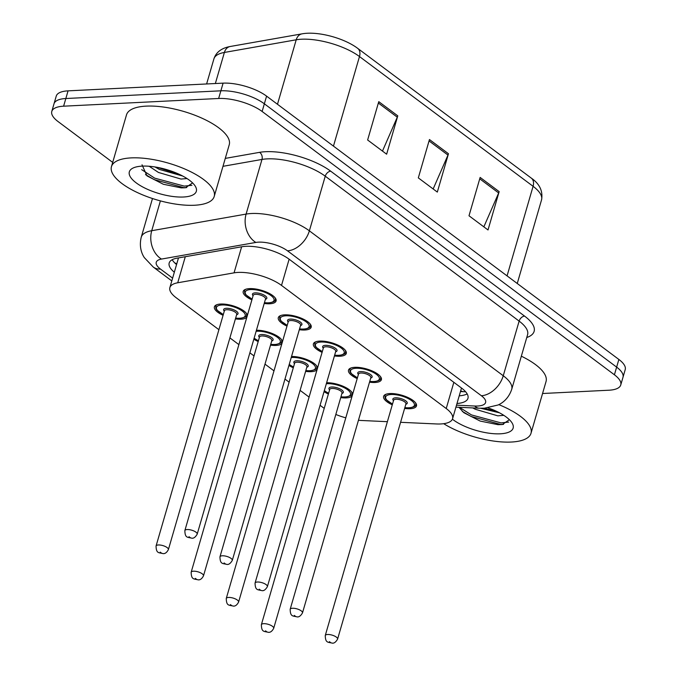 <?xml version="1.0" encoding="UTF-8"?>
<svg xmlns="http://www.w3.org/2000/svg" width="677" height="677" viewBox="0 0 677 677"><rect width="100%" height="100%" fill="white"/><g stroke="black" fill="none" stroke-linecap="round" stroke-linejoin="round"><path stroke-width="1.02" d="M317.048 369.684A17.12 6.161 16.2 0 1 311.183 371.665A17.12 6.161 16.2 0 1 305.615 371.36M293.285 367.78A17.12 6.161 16.2 0 1 288.944 365.402M281.945 343.451A17.12 6.161 16.2 0 1 276.081 345.422A17.12 6.161 16.2 0 1 270.512 345.126M258.182 341.546A17.12 6.161 16.2 0 1 253.841 339.169M246.851 317.208A17.12 6.161 16.2 0 1 240.978 319.189A17.12 6.161 16.2 0 1 235.418 318.892M223.088 315.304A17.12 6.161 16.2 0 1 214.406 306.833A17.12 6.161 16.2 0 1 220.71 304.032A17.12 6.161 16.2 0 1 237.779 307.553A17.12 6.161 16.2 0 1 247.359 315.457M352.15 395.918A17.12 6.161 16.2 0 1 346.285 397.898A17.12 6.161 16.2 0 1 340.717 397.602M328.387 394.014A17.12 6.161 16.2 0 1 324.046 391.636M357.185 378.595A17.12 6.161 16.2 0 1 348.503 370.124A17.12 6.161 16.2 0 1 354.807 367.323A17.12 6.161 16.2 0 1 372.976 371.326A17.12 6.161 16.2 0 1 381.388 379.679A17.12 6.161 16.2 0 1 375.083 382.48A17.12 6.161 16.2 0 1 369.515 382.175M322.083 352.362A17.12 6.161 16.2 0 1 313.4 343.891A17.12 6.161 16.2 0 1 319.705 341.09A17.12 6.161 16.2 0 1 337.874 345.092A17.12 6.161 16.2 0 1 346.285 353.436A17.12 6.161 16.2 0 1 339.981 356.237A17.12 6.161 16.2 0 1 334.413 355.941M286.98 326.119A17.12 6.161 16.2 0 1 278.306 317.648A17.12 6.161 16.2 0 1 284.602 314.847A17.12 6.161 16.2 0 1 302.771 318.859A17.12 6.161 16.2 0 1 311.183 327.203A17.12 6.161 16.2 0 1 304.878 330.004A17.12 6.161 16.2 0 1 299.31 329.707M251.878 299.886A17.12 6.161 16.2 0 1 243.204 291.415A17.12 6.161 16.2 0 1 249.5 288.614A17.12 6.161 16.2 0 1 267.669 292.616A17.12 6.161 16.2 0 1 276.081 300.969A17.12 6.161 16.2 0 1 269.776 303.77A17.12 6.161 16.2 0 1 264.208 303.465M392.288 404.829A17.12 6.161 16.2 0 1 383.605 396.358A17.12 6.161 16.2 0 1 389.91 393.557A17.12 6.161 16.2 0 1 408.079 397.568A17.12 6.161 16.2 0 1 416.482 405.912A17.12 6.161 16.2 0 1 410.186 408.713A17.12 6.161 16.2 0 1 404.618 408.417M400.581 422.304L436.216 423.946A32.098 11.551 -163.8 0 0 440.752 423.954A32.098 11.551 -163.8 0 0 452.574 418.699A32.098 11.551 -163.8 0 0 446.228 408.527L281.514 285.415A32.098 11.551 -163.8 0 0 234.064 272.848L177.721 282.774A32.098 11.551 -163.8 0 0 169.868 287.598A32.098 11.551 -163.8 0 0 176.215 297.77L218.908 329.682M358.455 420.248A32.098 11.551 -163.8 0 0 362 420.51L387.388 421.686M320.077 405.303L323.056 407.529A32.098 11.551 -163.8 0 0 324.224 408.366M335.817 414.459A32.098 11.551 -163.8 0 0 345.786 417.827M229.892 337.899L238.888 344.618M249.872 352.827L254.01 355.924M264.995 364.133L273.99 370.852M284.975 379.061L289.113 382.158M300.097 390.367L309.093 397.094M291.533 356.483A17.12 6.161 16.2 0 1 308.331 360.181A17.12 6.161 16.2 0 1 317.564 367.933M256.431 330.249A17.12 6.161 16.2 0 1 273.229 333.939A17.12 6.161 16.2 0 1 282.461 341.699M326.636 382.725A17.12 6.161 16.2 0 1 343.434 386.415A17.12 6.161 16.2 0 1 352.658 394.166M112.695 162.395L58.137 121.615A32.098 11.551 16.2 0 1 51.791 111.443A32.098 11.551 16.2 0 1 63.604 106.187L218.637 98.487L220.871 90.811A32.098 11.551 16.2 0 1 264.352 103.801L616.637 367.12A32.098 11.551 16.2 0 1 622.984 377.292A32.098 11.551 16.2 0 0 616.637 367.12L264.352 103.801A32.098 11.551 16.2 0 0 220.871 90.811L65.83 98.52L220.871 90.811L223.097 83.144A32.098 11.551 16.2 0 1 266.586 96.134L618.863 359.445A32.098 11.551 16.2 0 1 625.209 369.625L620.758 384.959A32.098 11.551 16.2 0 1 608.936 390.214L542.565 393.506M51.791 111.443L54.016 103.776A32.098 11.551 16.2 0 1 65.83 98.52A32.098 11.551 16.2 0 0 54.016 103.776L56.242 96.109A32.098 11.551 16.2 0 1 68.064 90.853L223.097 83.144M378.765 101.652L367.628 139.995L386.635 154.195L397.78 115.852L378.765 101.652M382.471 151.081L397.289 117.189A8.556 5.763 -53.2 0 0 397.78 115.852M480.145 177.425L469 215.768L488.015 229.968L499.152 191.625L480.145 177.425M483.843 226.854L498.67 192.962A8.556 5.763 -53.2 0 0 499.152 191.625M429.455 139.538L418.318 177.882L437.325 192.082L448.462 153.738L429.455 139.538M433.153 188.968L447.979 155.075A8.556 5.763 -53.2 0 0 448.462 153.738M456.992 403.5A32.098 11.551 -163.8 0 0 467.959 398.296A32.098 11.551 -163.8 0 0 461.612 388.124L289.282 259.316A32.098 11.551 -163.8 0 0 241.833 246.75L177.044 258.165A32.098 11.551 -163.8 0 0 169.191 262.989A32.098 11.551 -163.8 0 0 174.336 272.23M467.172 393.912A32.098 11.551 16.2 0 1 459.218 395.833M218.637 98.487A32.098 11.551 16.2 0 1 262.126 111.477L614.411 374.787A32.098 11.551 16.2 0 1 620.758 384.959M176.562 264.555A32.098 11.551 16.2 0 1 172.203 259.714M498.805 404.634A53.5 19.261 16.2 0 1 531.005 433.288A53.5 19.261 16.2 0 1 511.313 442.039A53.5 19.261 16.2 0 1 443.68 423.692M521.341 356.187A53.5 19.261 16.2 0 1 546.043 381.523L531.005 433.288M480.653 408.265L499.499 412.826M472.766 407.918L475.254 409.246L497.798 415.839L503.806 415.348M458.904 407.275L463.796 412.665L480.145 421.06L498.027 424.682L502.317 424.538L509.383 419.706M488.075 407.876A34.891 12.558 16.2 0 1 511.897 422.685A34.891 12.558 16.2 0 1 500.295 433.805A34.891 12.558 16.2 0 1 452.397 419.198M484.25 408.223L496.876 411.498M462.298 411.396L471.023 416.448L500.608 424.42L503.527 424.377M459.446 407.3L471.471 414.925L501.048 422.897L508.698 422.101M131.152 157.893A53.5 19.261 16.2 0 1 187.935 170.409A53.5 19.261 16.2 0 1 214.203 196.491A53.5 19.261 16.2 0 1 194.511 205.249A53.5 19.261 16.2 0 1 137.736 192.725A53.5 19.261 16.2 0 1 111.46 166.644A53.5 19.261 16.2 0 1 131.152 157.893M111.46 166.644L126.497 114.878A53.5 19.261 16.2 0 1 146.19 106.128A53.5 19.261 16.2 0 1 202.973 118.653A53.5 19.261 16.2 0 1 229.249 144.734L214.203 196.491M154.982 166.957L159.34 169.411L182.697 176.028M149.168 166.263L158.452 172.457L180.996 179.05L187.004 178.559M142.035 164.816L146.994 175.876L163.343 184.262L181.233 187.884L185.515 187.749L192.581 182.908M183.492 197.007A34.891 12.558 16.2 0 1 140.994 186.006A34.891 12.558 16.2 0 1 133.276 167.938A34.891 12.558 16.2 0 1 142.17 166.127A34.891 12.558 16.2 0 1 195.094 185.896A34.891 12.558 16.2 0 1 183.492 197.007M157.631 167.414L180.074 174.708M145.496 174.598L154.229 179.65L183.805 187.631L186.725 187.588M141.705 169.665L154.669 178.136L184.246 186.107L191.904 185.312M174.641 262.82A32.098 21.613 -53.2 0 0 176.799 263.759M460.673 390.824A32.098 16.663 92.7 0 0 464.202 391.729L460.462 391.56M453.844 382.319L446.228 408.527M185.295 256.718L177.721 282.774M241.638 246.792L234.064 272.848M289.13 259.198L281.514 285.415M230.18 46.501L302.018 33.85A10.697 8.056 80 0 0 296.213 39.791L224.383 52.451A42.795 15.41 -163.8 0 0 213.907 58.882C216.081 52.214 221.506 48.084 230.18 46.501A10.697 8.056 80 0 0 224.383 52.451L215.354 83.533M302.018 33.85C317.606 30.922 344.051 38.014 357.727 48.38A10.697 7.202 126.8 0 1 359.479 56.546A42.795 15.41 -163.8 0 0 296.213 39.791L277.477 104.283M507.065 275.886L533.087 186.31A10.697 7.202 -53.2 0 0 531.335 178.144C539.671 183.916 543.081 191.159 541.549 199.867A42.795 15.41 -163.8 0 0 533.087 186.31L359.479 56.546L333.456 146.122M266.586 96.134L262.126 111.477M618.863 359.445L614.411 374.787M68.064 90.853L63.604 106.187M429.049 140.934L447.979 155.075M479.739 178.821L498.67 192.962M378.358 103.048L397.289 117.189M456.501 405.176L474.695 406.014A21.402 7.701 -163.8 0 0 477.717 406.014A21.402 7.701 -163.8 0 0 481.364 395.732L287.488 250.82A21.402 7.701 -163.8 0 0 258.496 242.154A21.402 7.701 -163.8 0 0 255.855 242.442L161.481 259.071A21.402 7.701 -163.8 0 0 160.474 269.065L172.618 278.137M152.486 198.522L141.265 237.145A42.795 15.41 16.2 0 1 151.741 230.705L246.106 214.084A42.795 15.41 16.2 0 1 251.387 213.517A42.795 15.41 16.2 0 1 309.372 230.832L503.256 375.752A42.795 15.41 16.2 0 1 511.719 389.317L527.586 334.675A42.795 15.41 -163.8 0 0 519.132 321.11L325.248 176.198A42.795 15.41 -163.8 0 0 267.263 158.875A42.795 15.41 -163.8 0 0 261.982 159.442L222.978 166.314M225.28 158.393L259.545 152.35A48.152 17.331 16.2 0 1 330.723 171.196L524.599 316.117A5.348 3.605 -53.2 0 0 519.132 321.11L503.256 375.752A21.402 14.412 126.8 0 1 481.364 395.732M259.545 152.35A5.348 4.028 -100 0 1 261.982 159.442L246.106 214.084A21.402 16.113 80 0 0 255.855 242.442M524.599 316.117A48.152 17.331 16.2 0 1 526.765 337.51M287.488 250.82A21.402 14.412 126.8 0 0 309.372 230.832L325.248 176.198A5.348 3.605 -53.2 0 1 330.723 171.196M161.481 259.071A21.402 16.113 80 0 1 151.741 230.705L160.398 200.883M160.474 269.065A21.402 14.412 126.8 0 1 153.23 267.034L171.806 280.921M474.695 406.014A21.402 11.103 92.7 0 0 479.274 408.223L455.934 407.139M392.499 404.11L386.169 399.692L385.111 398.034L384.917 395.698A16.053 5.78 16.2 0 1 386.186 394.192M404.854 407.605A14.979 5.391 -163.8 0 0 408.916 407.766A14.979 5.391 -163.8 0 0 411.472 400.572A14.979 5.391 -163.8 0 0 391.179 394.505A14.979 5.391 -163.8 0 0 392.525 404.025M393.498 400.682A7.489 2.7 16.2 0 1 395.613 397.822A7.489 2.7 16.2 0 1 405.125 400.42A7.489 2.7 16.2 0 1 405.828 404.262M337.586 639.122C335.885 642.05 334.133 643.395 332.322 643.15C327.871 641.982 325.459 643.184 325.256 635.542A6.423 2.31 16.2 0 1 327.626 634.493A6.423 2.31 16.2 0 1 334.438 635.991A6.423 2.31 16.2 0 1 337.586 639.122L405.938 403.873A6.423 2.31 -163.8 0 0 402.781 400.759A6.423 2.31 -163.8 0 0 395.969 399.252A6.423 2.31 -163.8 0 0 393.599 400.302L393.608 400.293M329.403 641.652L330.664 642.6L329.403 641.652M415.466 402.697A16.053 5.78 16.2 0 1 415.737 404.651L416.059 403.551M351.575 391.881A16.053 5.78 16.2 0 1 351.837 393.845C352.675 394.936 350.517 396.011 345.355 397.06L340.929 396.874M340.954 396.79A14.979 5.391 -163.8 0 0 345.016 396.95A14.979 5.391 -163.8 0 0 347.572 389.757A14.979 5.391 -163.8 0 0 327.279 383.69A14.979 5.391 -163.8 0 0 326.331 383.766M329.597 389.867A7.489 2.7 16.2 0 1 331.713 387.007A7.489 2.7 16.2 0 1 341.225 389.605A7.489 2.7 16.2 0 1 341.927 393.447M273.694 628.307L342.037 393.075A6.423 2.31 -163.8 0 0 338.881 389.944A6.423 2.31 -163.8 0 0 332.068 388.437A6.423 2.31 -163.8 0 0 329.707 389.487L261.364 624.727A6.423 2.31 16.2 0 1 263.725 623.678A6.423 2.31 16.2 0 1 270.538 625.184A6.423 2.31 16.2 0 1 273.694 628.307C272.179 631.192 270.428 632.53 268.422 632.335C263.971 631.167 261.559 632.369 261.364 624.727M266.772 631.785L265.502 630.837L266.772 631.785M324.342 390.595A14.979 5.391 -163.8 0 0 328.624 393.21M357.397 377.868L351.067 373.459L350.009 371.791L349.814 369.464A16.053 5.78 16.2 0 1 351.084 367.958M369.752 381.371A14.979 5.391 -163.8 0 0 373.814 381.532A14.979 5.391 -163.8 0 0 376.37 374.33A14.979 5.391 -163.8 0 0 356.077 368.271A14.979 5.391 -163.8 0 0 357.422 377.791M358.395 374.44A7.489 2.7 16.2 0 1 360.511 371.588A7.489 2.7 16.2 0 1 370.023 374.178A7.489 2.7 16.2 0 1 370.725 378.028M302.492 612.888C300.783 615.816 299.031 617.153 297.22 616.916C292.769 615.74 290.357 616.942 290.162 609.308A6.423 2.31 16.2 0 1 292.523 608.259A6.423 2.31 16.2 0 1 299.336 609.757A6.423 2.31 16.2 0 1 302.492 612.888L370.835 377.631A6.423 2.31 -163.8 0 0 367.679 374.516A6.423 2.31 -163.8 0 0 360.866 373.019A6.423 2.31 -163.8 0 0 358.505 374.068L358.505 374.051M294.3 615.418L295.561 616.366L294.3 615.418M380.364 376.463A16.053 5.78 16.2 0 1 380.635 378.418L380.956 377.317M322.294 351.634L315.973 347.225L314.907 345.558L314.712 343.231A16.053 5.78 16.2 0 1 315.981 341.716M334.65 355.137A14.979 5.391 -163.8 0 0 338.712 355.29A14.979 5.391 -163.8 0 0 341.267 348.096A14.979 5.391 -163.8 0 0 320.974 342.029A14.979 5.391 -163.8 0 0 322.32 351.549M323.293 348.206A7.489 2.7 16.2 0 1 325.409 345.346A7.489 2.7 16.2 0 1 334.92 347.944A7.489 2.7 16.2 0 1 335.623 351.786M267.39 586.654C265.68 589.582 263.928 590.919 262.117 590.674C257.666 589.506 255.254 590.708 255.06 583.066A6.423 2.31 16.2 0 1 257.421 582.017A6.423 2.31 16.2 0 1 264.233 583.523A6.423 2.31 16.2 0 1 267.39 586.654L335.733 351.397A6.423 2.31 -163.8 0 0 332.576 348.283A6.423 2.31 -163.8 0 0 325.764 346.776A6.423 2.31 -163.8 0 0 323.403 347.834L323.403 347.817M259.198 589.176L260.459 590.124L259.198 589.176M345.27 350.229A16.053 5.78 16.2 0 1 345.532 352.184L345.854 351.084M287.192 325.4L280.87 320.983L279.804 319.324L279.609 316.988A16.053 5.78 16.2 0 1 280.879 315.482M299.547 328.895A14.979 5.391 -163.8 0 0 303.609 329.056A14.979 5.391 -163.8 0 0 306.165 321.863A14.979 5.391 -163.8 0 0 285.872 315.795A14.979 5.391 -163.8 0 0 287.217 325.315M288.19 321.973A7.489 2.7 16.2 0 1 290.306 319.112A7.489 2.7 16.2 0 1 299.818 321.71A7.489 2.7 16.2 0 1 300.52 325.552M300.63 325.18A6.423 2.31 -163.8 0 0 297.474 322.049A6.423 2.31 -163.8 0 0 290.661 320.543A6.423 2.31 -163.8 0 0 288.3 321.592L219.957 556.832A6.423 2.31 16.2 0 1 222.318 555.783A6.423 2.31 16.2 0 1 229.131 557.281A6.423 2.31 16.2 0 1 232.287 560.412L300.63 325.18M224.095 562.942L225.365 563.89L224.095 562.942M310.168 323.987A16.053 5.78 16.2 0 1 310.43 325.942L310.751 324.842M252.089 299.158L245.768 294.749L244.702 293.082L244.507 290.755A16.053 5.78 16.2 0 1 245.785 289.248M264.445 302.661A14.979 5.391 -163.8 0 0 268.507 302.822A14.979 5.391 -163.8 0 0 271.062 295.621A14.979 5.391 -163.8 0 0 250.769 289.561A14.979 5.391 -163.8 0 0 252.115 299.082M253.088 295.731A7.489 2.7 16.2 0 1 255.204 292.879A7.489 2.7 16.2 0 1 264.715 295.468A7.489 2.7 16.2 0 1 265.418 299.319M265.528 298.938A6.423 2.31 -163.8 0 0 262.371 295.807A6.423 2.31 -163.8 0 0 255.559 294.309A6.423 2.31 -163.8 0 0 253.198 295.358L184.855 530.599A6.423 2.31 16.2 0 1 187.216 529.549A6.423 2.31 16.2 0 1 194.028 531.047A6.423 2.31 16.2 0 1 197.185 534.178L265.528 298.938M188.993 536.709L190.262 537.656L188.993 536.709M275.065 297.753A16.053 5.78 16.2 0 1 275.327 299.708L275.649 298.608M316.472 365.648A16.053 5.78 16.2 0 1 316.734 367.603C317.572 368.703 315.414 369.777 310.252 370.827L305.826 370.641M305.852 370.556A14.979 5.391 -163.8 0 0 309.914 370.717A14.979 5.391 -163.8 0 0 312.469 363.515A14.979 5.391 -163.8 0 0 292.176 357.456A14.979 5.391 -163.8 0 0 291.228 357.532M294.495 363.625A7.489 2.7 16.2 0 1 296.611 360.773A7.489 2.7 16.2 0 1 306.122 363.363A7.489 2.7 16.2 0 1 306.825 367.213M238.592 602.073L306.935 366.832A6.423 2.31 -163.8 0 0 303.778 363.701A6.423 2.31 -163.8 0 0 296.966 362.203A6.423 2.31 -163.8 0 0 294.605 363.253L226.262 598.493A6.423 2.31 16.2 0 1 228.623 597.444A6.423 2.31 16.2 0 1 235.435 598.942A6.423 2.31 16.2 0 1 238.592 602.073C237.077 604.959 235.325 606.296 233.328 606.101C228.868 604.925 226.457 606.135 226.262 598.493M231.669 605.551L230.4 604.603L231.669 605.551M289.248 364.361A14.979 5.391 -163.8 0 0 293.522 366.976M281.37 339.414A16.053 5.78 16.2 0 1 281.632 341.369C282.47 342.46 280.312 343.535 275.15 344.593L270.724 344.398M270.749 344.322A14.979 5.391 -163.8 0 0 274.82 344.483A14.979 5.391 -163.8 0 0 277.367 337.281A14.979 5.391 -163.8 0 0 257.074 331.222A14.979 5.391 -163.8 0 0 256.126 331.29M259.393 337.391A7.489 2.7 16.2 0 1 261.508 334.531A7.489 2.7 16.2 0 1 271.02 337.129A7.489 2.7 16.2 0 1 271.722 340.971M203.489 575.839L271.832 340.599A6.423 2.31 -163.8 0 0 268.676 337.468A6.423 2.31 -163.8 0 0 261.864 335.97A6.423 2.31 -163.8 0 0 259.503 337.019L191.159 572.251A6.423 2.31 16.2 0 1 193.52 571.202A6.423 2.31 16.2 0 1 200.333 572.708A6.423 2.31 16.2 0 1 203.489 575.839C201.974 578.717 200.223 580.062 198.226 579.859C193.774 578.691 191.354 579.893 191.159 572.251M196.567 579.309L195.298 578.361L196.567 579.309M254.146 338.128A14.979 5.391 -163.8 0 0 258.419 340.734M246.267 313.172A16.053 5.78 16.2 0 1 246.538 315.135C247.376 316.227 245.209 317.301 240.047 318.351L235.621 318.165M235.647 318.08A14.979 5.391 -163.8 0 0 239.717 318.241A14.979 5.391 -163.8 0 0 242.264 311.048A14.979 5.391 -163.8 0 0 221.971 304.98A14.979 5.391 -163.8 0 0 223.317 314.5M224.29 311.158A7.489 2.7 16.2 0 1 226.406 308.297A7.489 2.7 16.2 0 1 235.918 310.895A7.489 2.7 16.2 0 1 236.62 314.737M168.387 549.597L236.73 314.365A6.423 2.31 -163.8 0 0 233.573 311.234A6.423 2.31 -163.8 0 0 226.761 309.727A6.423 2.31 -163.8 0 0 224.4 310.777L156.057 546.017A6.423 2.31 16.2 0 1 158.418 544.968A6.423 2.31 16.2 0 1 165.23 546.474A6.423 2.31 16.2 0 1 168.387 549.597C166.872 552.483 165.12 553.82 163.123 553.625C158.672 552.457 156.252 553.659 156.057 546.017M161.464 553.075L160.195 552.127L161.464 553.075M216.031 305.073L215.709 306.173A16.053 5.78 16.2 0 1 216.987 304.667M175.724 263.844L176.587 264.487M465.641 391.78L464.202 391.729M461.486 388.031L452.574 418.699M178.491 257.912L169.868 287.598M357.727 48.38L531.335 178.144M213.907 58.882L206.62 83.965M541.549 199.867L517.253 283.494M479.274 408.223L484.351 408.214L498.086 404.99C501.302 403.61 508.3 399.481 511.719 389.317M141.265 237.145C138.7 247.554 142.398 254.772 144.353 257.641L153.23 267.034M404.829 407.689L409.246 407.876C413.749 407.199 415.915 406.124 415.737 404.651M325.256 635.542L393.599 400.302M384.917 395.698L385.23 394.598M351.837 393.845L352.158 392.736M324.3 390.747L328.599 393.295M369.727 381.456L374.144 381.642C378.646 380.965 380.812 379.89 380.635 378.418M290.162 609.308L358.505 374.068M349.814 369.464L350.127 368.364M334.624 355.213L339.042 355.4C343.544 354.731 345.71 353.656 345.532 352.184M255.06 583.066L323.403 347.834M314.712 343.231L315.033 342.122M299.522 328.98L303.948 329.166C308.441 328.489 310.608 327.414 310.43 325.942M219.957 556.832C220.152 564.474 222.564 563.272 227.023 564.44C228.826 564.686 230.586 563.34 232.287 560.412M279.609 316.988L279.931 315.888M264.419 302.746L268.845 302.932C273.339 302.255 275.505 301.18 275.327 299.708M184.855 530.599C185.049 538.232 187.461 537.03 191.921 538.207C193.724 538.452 195.484 537.106 197.185 534.178M244.507 290.755L244.829 289.654M316.734 367.603L317.056 366.502M289.197 364.505L293.496 367.052M281.632 341.369L281.954 340.269M254.103 338.272L258.394 340.819M246.538 315.135L246.851 314.026M215.709 306.173L215.904 308.509L216.97 310.168L223.292 314.585"/></g></svg>
